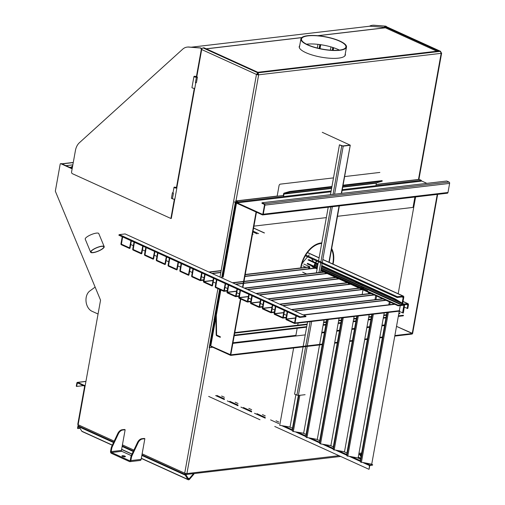 <?xml version="1.0" encoding="UTF-8"?>
<svg xmlns="http://www.w3.org/2000/svg" width="505" height="505" viewBox="0 0 505 505"><rect width="100%" height="100%" fill="white"/><g stroke="black" fill="none" stroke-linecap="round" stroke-linejoin="round"><path stroke-width="0.76" d="M400.238 303.896L399.341 304.004L321.212 268.477L399.341 304.004L400.238 303.896M231.189 227.54L231.707 227.78L231.189 227.54M314.508 265.428L317.5 266.785L314.508 265.428M372.633 464.714L372.557 465.13L369.78 465.509L369.117 469.195L369.471 465.547A0.499 0.322 114.5 0 1 369.906 465.036L372.633 464.714L371.314 464.114M368.808 469.233L274.752 426.466M259.987 419.75L208.666 396.412M360.545 459.215L357.704 457.921M346.935 453.029L344.088 451.735M333.325 446.837L330.478 445.543M319.709 440.65L316.869 439.356M306.099 434.458L303.252 433.164M292.49 428.272L289.643 426.977M278.874 422.079L276.033 420.785M265.264 415.893L262.417 414.599M251.654 409.7L248.807 408.406M238.038 403.514L235.197 402.22M224.428 397.321L221.588 396.027M293.626 347.995L279.713 425.317L290.053 427.047L295.861 394.765M305.096 394.689L298.36 395.478L292.49 428.152L292.439 431.1L293.329 431.51L303.663 433.233L319.551 344.947M324.033 320.006L319.646 344.391M326.729 319.69L306.099 434.344L306.049 437.292L317.273 439.426L339.082 318.238M341.771 317.923L319.716 440.53L319.659 443.478L320.549 443.889L330.889 445.612L354.125 316.471M356.82 316.149L333.325 446.723L333.275 449.671L344.498 451.805L369.168 314.697M371.863 314.381L346.935 452.909L346.885 455.857L358.108 457.991L384.21 312.93M386.906 312.614L360.551 459.102L360.494 462.05L371.724 464.183L400.257 305.601M195.807 82.7L194.835 88.091A1.464 0.41 -169.8 0 1 193.32 88.23A1.464 0.41 -169.8 0 1 191.95 87.567L193.945 76.489A1.464 0.41 -169.8 0 1 194.873 76.274A1.464 0.41 -169.8 0 1 196.413 76.627L197.43 77.088L196.407 77.208A1.464 0.41 -169.8 0 1 194.797 77.025A1.464 0.41 -169.8 0 1 193.945 76.489M196.407 77.208L195.41 82.751L196.432 82.631L197.43 77.088M176.472 187.456L174.433 187.115A1.464 0.41 10.2 0 0 174.004 187.317A1.464 0.41 10.2 0 0 175.374 187.974A1.464 0.41 10.2 0 0 176.889 187.835A1.464 0.41 10.2 0 0 176.472 187.456L194.311 88.299M173.038 192.702L172.407 192.771L173.423 193.238A1.464 0.41 -169.8 0 1 173.007 192.853L174.004 187.317M172.407 192.771L171.41 198.314L172.426 198.781A1.464 0.41 10.2 0 0 173.966 199.128A1.464 0.41 10.2 0 0 174.894 198.913L176.889 187.835M214.398 320.858L186.919 473.564A1.584 0.442 -169.8 0 1 184.716 473.198L185.55 474.561L185.701 473.728L185.556 474.561L185.701 473.728L185.556 474.561L185.701 473.728L185.556 474.561L185.165 474.504L186.919 473.564A1.584 0.442 -169.8 0 1 184.716 473.198L185.55 474.561L186.01 474.637L185.556 474.561L186.919 473.564A1.584 0.442 -169.8 0 1 184.716 473.198L185.55 474.561L185.165 474.504L141.949 454.853M258.074 74.424L257.077 74.368L258.667 74.809L257.077 74.368L257.689 73.642L257.853 72.278L438.46 51.03L440.335 51.346L438.46 51.03L257.853 72.278L257.847 72.815L257.847 72.329M258.061 74.532L258.667 74.809A1.584 0.442 -169.8 0 1 256.464 74.443L257.689 73.642L256.464 74.443L257.834 72.815L203.067 47.912A1.584 1.023 114.5 0 0 201.691 49.534L201.634 49.85A1.464 1.042 -96.7 0 0 200.592 47.931L188.977 47.028A14.651 10.39 -96.7 0 0 187.532 47.053A14.651 10.39 -96.7 0 0 187.323 47.079M203.067 47.912L204.014 47.798L257.847 72.278L257.834 72.815L203.067 47.912L204.014 47.798L257.847 72.278L257.834 72.815L203.067 47.912A1.584 1.023 114.5 0 0 201.691 49.534L196.786 76.792L201.691 49.534A1.584 1.023 114.5 0 1 203.067 47.912L204.014 47.798L257.847 72.278L258.667 74.809L257.847 72.815L257.695 73.642L257.834 72.815L256.464 74.443L257.834 72.815L258.667 74.809A1.584 0.442 -169.8 0 1 256.464 74.443L201.691 49.534M436.894 51.22L384.475 27.384L384.627 26.557L385.567 26.443L384.627 26.557L384.475 27.384L436.894 51.22L384.475 27.384L384.627 26.557L385.567 26.443A1.584 1.023 114.5 0 1 385.959 26.5A1.584 1.023 114.5 0 0 385.567 26.443A1.584 1.023 114.5 0 1 385.959 26.5L440.726 51.403L440.335 51.346L441.181 52.716A1.584 0.442 -169.8 0 1 441.629 53.126A1.584 0.442 -169.8 0 1 441.168 53.341L440.335 51.346L438.46 51.03L440.335 51.346L438.46 51.03L257.853 72.278M384.627 26.557L438.46 51.03L384.627 26.557L438.46 51.03L440.335 51.346L257.847 72.815L257.695 73.591M72.127 168.847L60.821 163.702A0.732 0.518 -96.7 0 0 60.606 163.67A0.732 0.518 -96.7 0 1 60.821 163.702L72.127 168.847L60.821 163.702A0.732 0.518 -96.7 0 0 60.183 164.163L55.38 190.89A0.732 0.518 -96.7 0 0 55.436 191.452L100.552 300.166L78.136 424.737A1.584 1.023 114.5 0 0 78.591 426.05L113.764 442.039M60.821 163.702L72.19 168.518L61.433 163.633A0.732 0.518 -96.7 0 0 61.225 163.595L60.606 163.67A0.732 0.518 -96.7 0 0 60.183 164.163L55.38 190.89A0.732 0.518 -96.7 0 0 55.436 191.452L100.552 300.166L98.058 314.022L91.967 311.25A11.009 7.809 83.3 0 1 86.065 301.618A11.009 7.809 83.3 0 1 89.764 291.025L95.129 287.105L100.552 300.166L78.136 424.737A1.584 1.023 114.5 0 0 78.591 426.05L78.136 428.644L78.603 426.056A1.584 1.023 114.5 0 1 78.136 424.737L114.193 441.13M172.047 214.278L174.793 199.033L171.302 218.438L170.892 218.482L174.37 199.128M176.832 187.69L194.734 88.205L176.832 187.69M62.027 163.898L65.921 165.672L62.027 163.898A1.584 1.124 -96.7 0 0 61.572 163.822A1.584 1.124 -96.7 0 1 62.027 163.898L73.257 162.578L62.027 163.898M369.774 26.197A1.054 0.751 83.3 0 1 369.881 26.197L384.564 27.428L369.881 26.197A1.054 0.751 83.3 0 0 369.774 26.197L191.212 47.199L369.774 26.197M257.891 74.443L257.992 73.888L257.891 74.443L257.159 74.109L257.891 74.443M305.891 52.671A23.445 6.514 10.2 0 0 330.56 58.283A23.445 6.514 10.2 0 0 345.382 54.893A23.445 6.514 10.2 0 0 345.275 53.833A23.445 6.514 10.2 0 1 345.382 54.893A23.445 6.514 10.2 0 1 330.56 58.283A23.445 6.514 10.2 0 1 305.891 52.671A23.445 6.514 10.2 0 1 299.231 46.593A23.445 6.514 10.2 0 0 305.891 52.671M299.705 45.633A23.445 6.514 10.2 0 0 299.231 46.593A23.445 6.514 10.2 0 1 299.705 45.633M299.206 46.87A23.445 6.514 -169.8 0 1 299.604 46.189A23.445 6.514 -169.8 0 0 299.206 46.87M345.174 54.388A23.445 6.514 -169.8 0 1 345.313 55.165A23.445 6.514 -169.8 0 0 345.174 54.388M185.884 473.526L185.802 473.999L185.884 473.526M78.01 425.702A1.584 1.124 83.3 0 1 78.124 425.317A1.584 1.124 83.3 0 0 78.01 425.702L77.53 428.366L80.087 428.41L77.53 428.366L78.01 425.702M307.898 44.844A22.567 6.268 -169.8 0 1 301.498 38.992A22.567 6.268 -169.8 0 1 324.816 36.814A22.567 6.268 -169.8 0 1 345.912 46.984A22.567 6.268 -169.8 0 1 331.646 50.241A22.567 6.268 -169.8 0 1 307.898 44.844A22.567 6.268 -169.8 0 1 301.498 38.992A22.567 6.268 -169.8 0 1 324.816 36.814A22.567 6.268 -169.8 0 1 345.912 46.984A22.567 6.268 -169.8 0 1 331.646 50.241A22.567 6.268 -169.8 0 1 307.898 44.844M306.541 44.188A22.567 6.268 -169.8 0 1 339.373 50.096A22.567 6.268 -169.8 0 0 306.541 44.188M307.488 44.895A23.154 6.432 -169.8 0 1 300.917 38.885A23.154 6.432 -169.8 0 1 324.841 36.657A23.154 6.432 -169.8 0 1 346.493 47.085A23.154 6.432 -169.8 0 1 331.854 50.431A23.154 6.432 -169.8 0 1 307.488 44.895A23.154 6.432 -169.8 0 1 300.917 38.885A23.154 6.432 -169.8 0 1 324.841 36.657A23.154 6.432 -169.8 0 1 346.493 47.085A23.154 6.432 -169.8 0 1 331.854 50.431A23.154 6.432 -169.8 0 1 307.488 44.895M299.427 47.861A23.154 6.432 -169.8 0 1 299.421 47.199L300.917 38.885L299.421 47.199A23.154 6.432 -169.8 0 0 299.427 47.861M344.997 55.398A23.154 6.432 -169.8 0 1 344.757 56.017A23.154 6.432 -169.8 0 0 344.997 55.398L346.493 47.085L344.997 55.398M359.674 454.614L358.967 454.298L359.674 454.614L360.974 456.735L359.674 454.614L360.052 454.165L359.674 454.614M361.182 455.56L360.311 454.14L361.182 455.56M193.693 473.734L193.92 474.113L189.596 479.22A1.761 1.143 -65.5 0 1 188.207 479.75A1.761 1.143 -65.5 0 1 187.854 479.428L185.215 475.136L185.663 474.605L185.215 475.136L141.848 455.415L185.215 475.136L187.854 479.428A1.761 1.143 -65.5 0 0 188.207 479.75L141.305 458.426L188.207 479.75A1.761 1.143 -65.5 0 0 189.596 479.22L193.92 474.113L193.693 473.734M82.157 431.529A1.761 1.143 -65.5 0 1 81.804 431.207L79.165 426.914L79.537 426.479L79.165 426.914L113.53 442.538L79.165 426.914L81.804 431.207L112.331 445.088L81.804 431.207A1.761 1.143 -65.5 0 0 82.157 431.529L112.268 445.221L82.157 431.529M185.846 474.643L188.39 478.791A0.877 0.568 114.5 0 0 189.261 478.683L193.428 473.766L189.261 478.683A0.877 0.568 114.5 0 1 188.39 478.791L185.846 474.643M122.141 446.458L133.238 451.502L122.141 446.458M144.247 438.428L141.848 438.712A5.864 3.8 114.5 0 0 137.448 442.569L131.489 455.201A5.864 3.8 114.5 0 0 130.795 457.372L130.265 460.308L130.795 457.372A5.864 3.8 114.5 0 1 131.489 455.201L132.102 455.478L138.054 442.847L137.448 442.569L131.489 455.201L132.102 455.478A5.864 3.8 114.5 0 0 131.401 457.65L130.795 457.372L131.401 457.65L130.871 460.585A1.584 1.124 83.3 0 1 129.962 461.658A1.584 1.124 83.3 0 1 129.507 461.583L111.384 453.338A1.584 1.124 83.3 0 1 110.557 451.344L111.087 448.408A5.864 3.8 -65.5 0 1 111.788 446.243L117.741 433.606A5.864 3.8 -65.5 0 1 122.147 429.749L124.539 429.471L122.147 429.749A5.864 3.8 -65.5 0 0 117.741 433.606L118.353 433.883A5.864 3.8 -65.5 0 1 122.753 430.026L122.147 429.749L125.145 429.749L124.539 429.471L125.145 429.749L121.427 450.416A0.701 0.499 -96.7 0 0 121.8 451.306L131.306 455.624L121.8 451.306L111.536 452.512L129.659 460.749A0.701 0.499 -96.7 0 0 130.265 460.308A0.701 0.499 -96.7 0 1 129.659 460.749L111.536 452.512A0.701 0.499 -96.7 0 1 111.169 451.622A0.701 0.499 -96.7 0 0 111.536 452.512L121.8 451.306A0.701 0.499 -96.7 0 1 121.427 450.416L111.169 451.622L111.693 448.686A5.864 3.8 -65.5 0 1 112.394 446.521L118.353 433.883A5.864 3.8 -65.5 0 1 122.753 430.026L125.145 429.749L121.427 450.416L111.169 451.622L111.693 448.686A5.864 3.8 -65.5 0 1 112.394 446.521L118.353 433.883L117.741 433.606L111.788 446.243L112.394 446.521L111.788 446.243A5.864 3.8 -65.5 0 0 111.087 448.408L110.557 451.344A1.584 1.124 83.3 0 0 111.384 453.338L129.507 461.583A1.584 1.124 83.3 0 0 129.962 461.658L140.226 460.453A1.584 1.124 83.3 0 0 141.135 459.38L144.853 438.706L142.46 438.99A5.864 3.8 114.5 0 0 138.054 442.847L137.448 442.569A5.864 3.8 114.5 0 1 141.848 438.712L144.247 438.428L144.853 438.706L142.46 438.99A5.864 3.8 114.5 0 0 138.054 442.847L132.102 455.478A5.864 3.8 114.5 0 0 131.401 457.65L130.871 460.585A1.584 1.124 83.3 0 1 129.962 461.658L140.226 460.453A1.584 1.124 83.3 0 0 141.135 459.38L144.853 438.706L144.247 438.428M124.905 456.122A1.761 0.486 10.2 0 0 123.056 455.706A1.761 0.486 10.2 0 0 121.945 455.958A1.761 0.486 10.2 0 0 123.586 456.747A1.761 0.486 10.2 0 0 125.404 456.577A1.761 0.486 10.2 0 0 124.905 456.122A1.761 0.486 10.2 0 0 123.056 455.706A1.761 0.486 10.2 0 0 121.945 455.958A1.761 0.486 10.2 0 0 123.586 456.747A1.761 0.486 10.2 0 0 125.404 456.577A1.761 0.486 10.2 0 0 124.905 456.122M122.728 456.526A1.761 0.486 -169.8 0 1 124.47 456.842A1.761 0.486 -169.8 0 0 122.728 456.526M92.604 250A6.887 1.805 -22.5 0 1 99.346 246.85A6.887 1.805 -22.5 0 1 103.79 246.793A6.887 1.805 -22.5 0 1 98.115 251.099A6.887 1.805 -22.5 0 1 91.064 252.071A6.887 1.805 -22.5 0 1 92.604 250A6.887 1.805 -22.5 0 1 99.346 246.85A6.887 1.805 -22.5 0 1 103.79 246.793A6.887 1.805 -22.5 0 1 98.115 251.099A6.887 1.805 -22.5 0 1 91.064 252.071A6.887 1.805 -22.5 0 1 92.604 250M92.295 250.038A7.329 1.919 -22.5 0 1 99.466 246.68A7.329 1.919 -22.5 0 1 104.194 246.623A7.329 1.919 -22.5 0 1 98.159 251.206A7.329 1.919 -22.5 0 1 90.66 252.241A7.329 1.919 -22.5 0 1 92.295 250.038A7.329 1.919 -22.5 0 1 99.466 246.68A7.329 1.919 -22.5 0 1 104.194 246.623A7.329 1.919 -22.5 0 1 98.159 251.206A7.329 1.919 -22.5 0 1 90.66 252.241A7.329 1.919 -22.5 0 1 92.295 250.038M86.873 236.971A7.329 1.919 -22.5 0 1 94.044 233.619A7.329 1.919 -22.5 0 1 98.772 233.562L104.194 246.623L98.772 233.562A7.329 1.919 -22.5 0 0 94.044 233.619A7.329 1.919 -22.5 0 0 86.873 236.971A7.329 1.919 -22.5 0 0 85.238 239.181A7.329 1.919 -22.5 0 1 86.873 236.971M307.305 44.566L307.387 44.099L307.305 44.566M317.304 48.019L317.967 44.352L317.304 48.019M319.602 48.562L320.303 44.642L319.602 48.562M320.031 48.65L320.738 44.705L320.031 48.65M330.384 50.159L330.971 46.902L330.384 50.159M332.751 50.298L333.237 47.596L332.751 50.298M333.193 50.311L333.653 47.735L333.193 50.311M72.625 166.095L72.348 166.126A0.732 0.473 114.5 0 0 71.71 166.877L71.47 168.197M386.546 26.765A1.464 1.042 -96.7 0 0 385.719 26.159L374.11 25.25A14.651 10.39 -96.7 0 0 372.658 25.275A14.651 10.39 -96.7 0 0 372.456 25.307M385.858 26.462A1.464 1.042 -96.7 0 0 385.309 26.203L373.7 25.3A14.651 10.39 -96.7 0 0 372.248 25.326A14.651 10.39 -96.7 0 0 369.452 26.235M196.413 76.627L201.224 49.9A1.464 1.042 -96.7 0 0 200.182 47.981L188.567 47.072A14.651 10.39 -96.7 0 0 187.121 47.104A14.651 10.39 -96.7 0 0 182.652 49.212L79.399 142.732A14.651 10.39 -96.7 0 0 75.422 150.553L71.59 171.833A1.464 1.042 -96.7 0 0 72.36 173.682L170.892 218.482M85.938 381.37L77.448 382.367A1.054 0.751 83.3 0 0 76.842 383.08L76.274 386.243L76.678 386.426L77.246 383.27A0.467 0.335 83.3 0 1 77.65 382.973L84.316 386.003A0.467 0.335 83.3 0 1 84.562 386.596L77.764 424.383L78.168 424.572L84.966 386.779A1.054 0.751 83.3 0 0 84.417 385.448L77.751 382.418L85.926 381.458M83.489 385.624L76.678 386.426M277.144 196.205L279.044 185.651A1.464 0.947 -65.5 0 1 280.319 184.142L333.496 177.886M344.618 176.58L379.861 172.432M343.065 185.209L382.089 180.62L382.209 181.188L376.648 182.81A0.587 0.417 -96.7 0 0 376.358 183.195L375.903 185.707M331.835 187.115L289.851 192.052L284.283 193.674A0.587 0.417 -96.7 0 0 283.999 194.059L283.545 196.565M382.209 181.188L342.958 185.808M283.305 195.479L283.589 193.876A1.174 0.833 83.3 0 1 284.17 193.099L289.731 191.477L289.851 192.052M331.943 186.515L289.731 191.477M398.192 305.841L404.353 305.115L398.192 305.841L320.82 270.661L398.192 305.841L398.293 305.285L320.921 270.106L398.293 305.285L398.192 305.841M317.102 268.969L311.92 266.615L317.102 268.969M231.315 229.958L230.955 229.8L231.315 229.958M402.334 304.812L398.293 305.285L402.334 304.812M317.203 268.414L307.21 263.869L317.203 268.414M231.416 229.409L231.056 229.245L231.416 229.409M305.935 316.149L305.834 316.704L299.68 317.43A0.587 0.379 -65.5 0 1 300.185 316.824L305.935 316.149L125.12 233.935L119.376 234.61A0.587 0.379 -65.5 0 0 118.864 235.21L131.357 240.891L130.713 244.496L133.352 245.695L134.002 242.097L143.142 246.251L141.873 253.314A0.732 0.518 83.3 0 1 141.242 253.781L133.112 250.082A0.732 0.518 83.3 0 1 132.727 249.161L134.002 242.097L134.406 242.28L133.213 249.527L141.381 253.232L142.738 246.068L143.142 246.251L141.873 253.314A0.732 0.518 83.3 0 1 141.242 253.781L133.112 250.082A0.732 0.518 83.3 0 1 132.727 249.161L134.002 242.097L134.406 242.28L133.213 249.527L141.337 253.226L142.738 246.068L145.787 247.45L154.928 251.61L153.653 258.674A0.732 0.518 83.3 0 1 153.021 259.134L144.897 255.442A0.732 0.518 83.3 0 1 144.512 254.52L145.787 247.45L145.137 251.054L142.492 249.855L143.142 246.251M275.402 306.39L274.752 309.994L272.113 308.789L272.757 305.19L275.806 306.573L274.613 313.826L282.781 317.525L284.138 310.36L284.542 310.55L283.273 317.613A0.732 0.518 83.3 0 1 282.636 318.074L274.512 314.381A0.732 0.518 83.3 0 1 274.127 313.453L275.402 306.39L284.542 310.55L283.892 314.148L286.537 315.347L287.181 311.749L299.68 317.43M169.352 258.169L168.702 261.773L166.063 260.567L166.707 256.969L169.756 258.352L168.563 265.605L176.731 269.304L178.088 262.139L178.492 262.329L177.223 269.392A0.732 0.518 83.3 0 1 176.592 269.853L168.462 266.16A0.732 0.518 83.3 0 1 168.077 265.232L169.352 258.169L178.492 262.329L177.842 265.927L180.487 267.126L181.131 263.528L190.278 267.682L189.003 274.752A0.732 0.518 83.3 0 1 188.371 275.212L180.247 271.513A0.732 0.518 83.3 0 1 179.862 270.592L181.131 263.528L181.541 263.711L180.348 270.964L188.472 274.657L189.867 267.498L192.916 268.887L192.266 272.485L189.627 271.286L190.278 267.682M145.787 247.45L146.191 247.639L144.998 254.886L153.122 258.585L154.517 251.427L154.928 251.61L154.278 255.214L156.922 256.414L157.566 252.809L166.707 256.969L165.438 264.033A0.732 0.518 83.3 0 1 164.807 264.494L156.683 260.801A0.732 0.518 83.3 0 1 156.297 259.873L157.566 252.809L157.977 252.992L156.777 260.245L164.946 263.945L166.303 256.78L166.707 256.969M192.916 268.887L193.327 269.07L192.127 276.317L200.258 280.016L201.653 272.858L202.057 273.041L200.788 280.105A0.732 0.518 83.3 0 1 200.157 280.565L192.026 276.873A0.732 0.518 83.3 0 1 191.648 275.951L192.916 268.887L202.057 273.041L201.413 276.645L204.052 277.845L204.702 274.24L213.842 278.4L212.573 285.464A0.732 0.518 83.3 0 1 211.936 285.925L203.812 282.232A0.732 0.518 83.3 0 1 203.427 281.31L204.702 274.24L205.106 274.43L203.913 281.676L212.081 285.382L213.438 278.217L213.842 278.4L212.573 285.464A0.732 0.518 83.3 0 1 211.936 285.925L203.812 282.232A0.732 0.518 83.3 0 1 203.427 281.31L204.702 274.24L205.106 274.43L203.913 281.676L212.081 285.382L213.438 278.217L216.481 279.6L215.837 283.204L213.192 281.998L213.842 278.4M216.481 279.6L216.891 279.783L215.698 287.036L223.866 290.735L225.217 283.57L225.628 283.76L224.353 290.823A0.732 0.518 83.3 0 1 223.721 291.284L215.597 287.591A0.732 0.518 83.3 0 1 215.212 286.663L216.481 279.6L225.628 283.76L224.977 287.358L227.616 288.557L228.266 284.959L237.407 289.113L236.138 296.183A0.732 0.518 83.3 0 1 235.507 296.643L227.376 292.944A0.732 0.518 83.3 0 1 226.998 292.023L228.266 284.959L228.67 285.142L227.477 292.395L235.646 296.094L237.003 288.929L240.052 290.318L239.402 293.916L236.763 292.717L237.407 289.113M251.831 295.671L251.187 299.276L248.542 298.076L249.192 294.472L252.241 295.861L251.048 303.107L259.172 306.806L260.567 299.648L260.978 299.831L259.703 306.895A0.732 0.518 83.3 0 1 259.071 307.356L250.947 303.663A0.732 0.518 83.3 0 1 250.562 302.741L251.831 295.671L260.978 299.831L260.327 303.436L262.966 304.635L263.616 301.03L272.757 305.19L271.488 312.254A0.732 0.518 83.3 0 1 270.857 312.715L262.726 309.022A0.732 0.518 83.3 0 1 262.348 308.094L263.616 301.03L264.02 301.214L262.827 308.467L270.996 312.166L272.353 305.001L272.757 305.19M240.052 290.318L249.192 294.472L247.923 301.536A0.732 0.518 83.3 0 1 247.286 302.003L239.162 298.303A0.732 0.518 83.3 0 1 238.777 297.382L240.052 290.318L240.456 290.501L239.263 297.748L247.431 301.453L248.788 294.289L249.192 294.472L247.923 301.536A0.732 0.518 83.3 0 1 247.286 302.003L239.162 298.303A0.732 0.518 83.3 0 1 238.777 297.382L240.052 290.318L240.456 290.501L239.263 297.748L247.387 301.447L248.788 294.289L249.192 294.472M303.126 314.874L394.437 304.13M295.917 315.72L296.328 315.903L295.053 322.973A0.732 0.518 83.3 0 1 294.421 323.434L286.297 319.734A0.732 0.518 83.3 0 1 285.912 318.813L287.181 311.749L287.591 311.932L286.392 319.185L294.566 322.884L295.917 315.72M303.53 315.057L394.841 304.319M294.794 311.086L386.104 300.342M294.39 310.903L385.7 300.159M291.341 309.514L382.651 298.777M291.745 309.698L383.061 298.96M283.008 305.727L374.325 294.989M282.604 305.544L373.915 294.8M267.776 298.796L359.087 288.058M268.18 298.985L359.491 288.241M259.444 295.008L350.754 284.271M259.04 294.825L350.35 284.088M255.991 293.443L347.301 282.699L255.991 293.443M256.395 293.626L347.711 282.888L256.395 293.626M247.658 289.655L338.975 278.911L247.658 289.655M247.254 289.466L338.565 278.728L247.254 289.466M244.205 288.084L335.522 277.34M244.616 288.267L335.926 277.529M235.879 284.296L243.227 283.431M243.637 283.381L327.19 273.552M235.469 284.113L243.271 283.191M243.681 283.147L326.785 273.369M232.426 282.724L243.593 281.411M244.003 281.361L323.737 271.987M232.83 282.907L243.549 281.651M243.959 281.601L324.141 272.17M244.881 276.494L315.404 268.199M244.925 276.254L315 268.01M245.241 274.474L309.786 266.88L245.241 274.474M245.203 274.714L309.3 267.17L245.203 274.714M212.315 273.577L220.811 272.58L212.315 273.577M211.904 273.394L220.855 272.34L211.904 273.394M279.555 304.155L370.872 293.418M279.966 304.338L371.276 293.601M271.229 300.368L362.54 289.63M270.819 300.185L362.135 289.447M208.855 272.012L221.177 270.56M209.266 272.195L221.133 270.8M130.953 240.708L131.357 240.891L130.088 247.961A0.732 0.518 83.3 0 1 129.457 248.422L121.333 244.723A0.732 0.518 83.3 0 1 120.947 243.801L122.216 236.738L122.627 236.921L121.427 244.174L129.596 247.873L130.953 240.708M210.875 345.13L210.787 345.988L230.368 354.895L240.449 298.891L230.368 354.895L230.785 354.845L230.684 355.4L211.096 346.493L210.806 346.001L211.096 346.493L230.684 355.4L322.24 344.631L230.684 355.4L230.785 354.845L210.787 345.988L215.919 317.462L210.875 345.13M256.452 212.195L242.899 287.49L256.452 212.195M240.822 299.061L230.785 354.845L322.341 344.075L230.785 354.845L240.822 299.061M242.533 287.32L256.079 212.024L242.533 287.32M211.159 346.159L211.096 346.493L211.159 346.159M412.213 333.508L394.866 335.547L412.213 333.508L412.118 334.058L394.765 336.103L412.118 334.058L412.629 333.458L437.658 194.349L412.629 333.458L396.52 326.369L412.219 333.508L437.248 194.393L412.219 333.508L396.52 326.369L412.219 333.508M382.519 336.999L379.823 337.315L382.519 336.999M367.476 338.767L364.78 339.089L367.476 338.767M352.433 340.54L349.738 340.856L352.433 340.54M337.384 342.308L334.695 342.624L337.384 342.308M382.418 337.555L379.722 337.87L382.418 337.555M367.375 339.322L364.679 339.638L367.375 339.322M352.332 341.09L349.637 341.412L352.332 341.09M337.29 342.863L334.594 343.179L337.29 342.863M261.937 203.3L264.254 204.355A0.467 0.335 83.3 0 1 264.5 204.942L262.865 214.032A0.467 0.335 83.3 0 1 262.461 214.328L234.749 201.729L234.648 202.278L262.36 214.877A1.054 0.751 83.3 0 0 263.269 214.215L264.904 205.125L449.62 183.403A1.054 0.751 83.3 0 0 449.071 182.071L446.755 181.017L262.038 202.745L261.937 203.3M262.038 202.745L264.355 203.799A1.054 0.751 83.3 0 1 264.904 205.125M263.269 214.215L447.985 192.487A1.054 0.751 83.3 0 1 447.38 193.207L262.663 214.928M426.851 183.359L421.252 180.815M447.985 192.487L449.62 183.403M418.481 179.452L441.168 53.341L418.481 179.452L441.168 53.341L440.335 51.346L257.847 72.815L440.335 51.346L441.181 52.716A1.584 0.442 -169.8 0 1 441.629 53.126A1.584 0.442 -169.8 0 1 441.168 53.341L440.335 51.346L441.181 52.716A1.584 0.442 -169.8 0 1 441.629 53.126A1.584 0.442 -169.8 0 1 441.168 53.341L258.667 74.809A1.584 0.442 -169.8 0 1 256.464 74.443L257.077 74.368M72.19 168.518L61.433 163.633A0.732 0.518 -96.7 0 0 61.225 163.595L60.606 163.67A0.732 0.518 -96.7 0 0 60.183 164.163L55.38 190.89A0.732 0.518 -96.7 0 0 55.436 191.452L100.552 300.166L98.058 314.022L91.967 311.25A11.009 7.809 83.3 0 1 86.065 301.618A11.009 7.809 83.3 0 1 89.764 291.025L95.129 287.105L100.552 300.166L78.136 424.737M279.044 185.651A1.464 0.947 -65.5 0 1 280.319 184.142A1.464 0.947 -65.5 0 0 279.044 185.651M369.395 293.588L368.675 292.42M320.972 269.834L367.268 290.886L367.539 290.564L321.041 269.424M368.959 293.639L368.025 292.124M307.589 263.307L317.329 267.732M307.343 263.642L317.254 268.142M303.088 346.885L294.573 394.184L298.36 395.478L307.191 346.398M341.311 193.421L350.268 145.181L322.259 132.31M333.029 194.393L341.759 145.876L339.442 144.821L342.826 145.932L349.523 145.143M341.759 145.876L343.23 146.122L349.959 145.326M303.183 346.329L307.57 321.944M316.408 272.845L318.409 261.729M318.554 260.902L328.212 207.22M330.466 194.696L339.442 144.821M355.173 280.711L354.882 281.216L357.9 283.539M61.433 163.633A0.732 0.518 -96.7 0 0 61.225 163.595L60.606 163.67M339 455.68L186.919 473.564L339 455.68L186.919 473.564L185.556 474.561L340.692 456.444M231.593 228.405L230.526 228.531L221.764 277.232M231.89 228.721L230.526 228.531M413.734 207.328L337.473 216.298M326.344 217.611L253.946 226.126M219.574 289.397L214.126 319.684A0.701 0.499 83.3 0 1 213.899 320.094M220.186 289.674L214.732 319.962A1.584 1.124 83.3 0 1 214.221 320.877L215.326 320.744M231.139 228.809L222.44 277.157M215.862 313.7L216.184 334.689A1.054 0.751 83.3 0 0 216.752 335.749L220.256 337.34L220.357 336.791L216.853 335.194A0.467 0.335 83.3 0 1 216.601 334.727L216.247 311.56M403.432 315.253L398.413 315.846M386.06 317.298L383.371 317.613M371.017 319.065L368.322 319.381M355.974 320.839L353.279 321.155M340.932 322.607L338.236 322.922M325.889 324.374L323.194 324.69M306.731 326.628L234.326 335.143M234.225 335.699L306.63 327.183M323.093 325.245L325.788 324.93M338.135 323.478L340.831 323.162M353.178 321.71L355.873 321.388M368.227 319.936L370.916 319.621M383.27 318.169L385.965 317.853M398.312 316.401L403.331 315.808M404.404 307.274L407.806 308.467L408.431 304.976A1.584 1.023 114.5 0 0 407.977 303.669A1.584 1.023 114.5 0 0 407.592 303.612L403.034 304.149A0.701 0.454 114.5 0 1 402.662 303.543L403.773 297.388A1.584 1.023 114.5 0 0 403.318 296.082A1.584 1.023 114.5 0 0 402.933 296.025L397.265 296.688L305.746 255.075M321.483 266.981L402.049 303.612A1.584 1.023 114.5 0 0 402.504 304.925A1.584 1.023 114.5 0 0 402.889 304.982L407.44 304.446A0.701 0.454 -65.5 0 1 407.819 305.052L407.188 308.542M402.049 303.612L403.154 297.464A0.701 0.454 -65.5 0 0 402.782 296.858L397.119 297.521L397.265 296.688M258.592 233.638L253.043 231.113M232.767 221.891L232.243 221.657M232.098 222.484L232.616 222.724M252.898 231.946L257.02 233.821M305.373 255.808L397.119 297.521M212.738 347.238L209.196 347.655L213.981 321.054M230.627 228.519L235.298 202.574M235.955 201.861L237.905 202.751L330.99 191.799M277.169 196.073L235.646 200.958A1.584 1.124 83.3 0 1 236.1 201.034L238.051 201.918L237.905 202.751M342.264 189.659L421.334 180.361L419.384 179.477A1.584 1.124 -96.7 0 0 418.929 179.401L377.74 184.243M421.334 180.361L421.183 181.194L342.112 190.492M238.051 201.918L331.141 190.972M404.612 304.774L403.362 313.062L399.209 311.408M402.542 312.923L403.931 305.165M403.722 304.067L402.681 303.442M402.138 303.114L394.992 298.821L394.5 299.231L400.995 303.133M394.5 299.231L321.641 266.103M317.923 264.412L308.448 260.1M308.347 260.056L308.018 259.911M232.136 225.4L231.612 225.167M394.992 298.821L321.748 265.51M318.03 263.825L308.744 259.602M253.068 234.282L252.519 234.036M232.243 224.813L231.719 224.58M301.1 267.902A22.567 14.626 -65.5 0 1 301.289 266.697A22.567 14.626 -65.5 0 1 321.698 243.442M331.514 249.401A22.567 14.626 -65.5 0 1 332.7 263.97M300.683 267.953A23.154 15.005 -65.5 0 1 300.879 266.747A23.154 15.005 -65.5 0 1 321.799 242.886M331.665 248.567A23.154 15.005 -65.5 0 1 333.066 264.134M357.407 281.727L356.915 282.143L363.411 286.045M364.888 287.825L362.199 288.14M361.428 288.229L360.911 288.292L360.766 289.119L361.29 289.062M303.821 264.046L309.969 266.842A1.584 1.023 -65.5 0 0 308.593 268.464L308.536 268.774M309.817 267.669A0.701 0.454 114.5 0 0 309.212 268.395L309.155 268.698M314.299 266.331A6.887 4.463 -65.5 0 1 315.391 263.257M315.682 262.752A6.887 4.463 -65.5 0 1 316.976 261.085M314.022 266.23A7.329 4.747 -65.5 0 1 315.126 263.137M315.417 262.632A7.329 4.747 -65.5 0 1 316.685 260.946M313.523 261.773L311.598 258.636M309.262 254.836L308.138 256.161M307.589 256.811L303.852 261.224A11.009 7.139 114.5 0 0 301.82 264.292M361.359 289.094L361.277 289.542M361.233 287.553L361.643 287.503M360.867 289.592L360.955 289.1M369.906 465.036L365.879 463.205M360.519 460.768L352.269 457.012M346.91 454.576L338.659 450.826M333.294 448.389L325.05 444.634M319.684 442.197L311.433 438.447M306.074 436.011L297.824 432.261M292.458 429.818L284.214 426.069M278.848 423.632L270.598 419.882M265.239 417.439L256.988 413.69M251.623 411.253L243.378 407.503M238.013 405.06L229.762 401.311M224.403 398.874L216.872 395.447M369.471 465.547L363.417 462.795M360.507 461.469L349.807 456.602M346.897 455.283L336.191 450.416M333.281 449.09L322.581 444.223M319.671 442.904L308.972 438.037M306.062 436.711L295.356 431.844M292.445 430.525L281.746 425.658M265.226 418.146L254.52 413.279M251.61 411.954L240.91 407.087M238 405.767L227.3 400.901M224.39 399.575L215.629 395.592M298.114 323.055L297.735 325.182M297.174 328.294L295.791 335.989M299.844 395.308L293.329 431.51M298.859 395.421L292.439 431.1M328.206 319.52L306.939 437.696M327.221 319.633L306.049 437.292M343.248 317.746L320.549 443.889M348.444 283.52L348.298 284.328M342.264 317.866L319.659 443.478M362.994 289.838L362.167 294.44M358.291 315.978L334.165 450.075M357.306 316.092L333.275 449.671M376.604 296.025L375.973 299.56M373.334 314.211L347.775 456.261M375.714 295.621L374.988 299.673M372.349 314.325L346.885 455.857M390.22 302.217L389.772 304.679M388.377 312.437L361.384 462.454M389.33 301.807L388.787 304.799M387.392 312.557L360.494 462.05M173.423 193.238L172.426 198.781M385.567 26.443L440.335 51.346M142.132 453.837L184.716 473.198L142.132 453.837L184.716 473.198L217.92 288.645M220.003 277.075L256.464 74.443M258.667 74.809L441.168 53.341L258.667 74.809L235.98 200.921M235.652 202.739L231.019 228.468M122.425 444.873L133.901 450.094M358.948 453.332L361.643 453.017M72.846 164.857L65.921 165.672L72.846 164.857M71.672 167.092L69.583 167.338L71.672 167.092M385.384 27.8L318.024 35.722L385.384 27.8M301.668 37.648L206.343 48.859L301.668 37.648M191.269 47.205L369.881 26.197L191.269 47.205M206.21 48.796L301.769 37.559L206.21 48.796M317.658 35.691L385.252 27.737L317.658 35.691M360.715 458.18L358.272 457.076L360.715 458.18M187.967 478.096L189.261 478.683L187.967 478.096M121.629 449.317L132.039 454.045L121.629 449.317M141.337 458.275L187.854 479.428L141.337 458.275M142.46 438.99L141.848 438.712L142.46 438.99M141.135 459.38L130.871 460.585L141.135 459.38M111.693 448.686L111.087 448.408L111.693 448.686M130.05 460.705L129.659 460.749L130.05 460.705M319.141 48.455L319.842 44.579L319.141 48.455M332.277 50.279L332.782 47.451L332.277 50.279M71.71 166.877L72.423 167.206M374.11 25.25L373.7 25.3M385.719 26.159L385.309 26.203M201.634 49.85L201.224 49.9M188.977 47.028L188.567 47.072M200.592 47.931L200.182 47.981M84.417 385.448L85.225 385.353M77.246 383.27L78.086 383.169M376.648 182.81L342.781 186.793M331.652 188.1L284.283 193.674M376.358 183.195L342.718 187.153M331.589 188.46L283.999 194.059M131.357 240.891L134.002 242.097M178.492 262.329L181.131 263.528M202.057 273.041L204.702 274.24M225.628 283.76L228.266 284.959M284.542 310.55L287.181 311.749M260.978 299.831L263.616 301.03M119.376 234.61L300.185 316.824M154.928 251.61L157.566 252.809M286.392 319.185L295.488 318.112M295.053 322.973L399.726 310.657M286.316 318.996L295.526 317.916M274.613 313.826L283.703 312.753M283.273 317.613L286.19 317.266M274.537 313.637L283.741 312.557M251.048 303.107L260.138 302.041M259.703 306.895L262.625 306.554M250.966 302.924L260.176 301.839M239.263 297.748L248.353 296.681L239.263 297.748M247.923 301.536L250.84 301.195L247.923 301.536M239.187 297.565L248.391 296.486L239.187 297.565M227.477 292.395L236.574 291.322M236.138 296.183L239.054 295.835M227.401 292.206L236.605 291.126M224.353 290.823L227.275 290.476M203.913 281.676L213.003 280.61L203.913 281.676M203.837 281.493L213.041 280.408L203.837 281.493M262.827 308.467L271.924 307.4M271.488 312.254L274.404 311.913M262.752 308.284L271.955 307.198M200.788 280.105L203.704 279.764M413.046 207.41L414.914 197.026L413.046 207.41M384.69 324.917L381.995 325.233L384.69 324.917M369.647 326.684L366.952 327L369.647 326.684M354.605 328.452L351.909 328.768L354.605 328.452M339.562 330.226L336.867 330.541L339.562 330.226M324.519 331.993L321.824 332.309L324.519 331.993M295.905 335.358L232.957 342.762L295.905 335.358M216.304 315.322L220.862 289.984L216.304 315.322M223.185 277.068L236.491 203.117L223.185 277.068M384.576 325.548L381.881 325.864L384.576 325.548M369.534 327.316L366.838 327.631L369.534 327.316M354.491 329.09L351.796 329.405L354.491 329.09M339.448 330.857L336.753 331.173L339.448 330.857M324.406 332.625L321.71 332.94L324.406 332.625M305.247 334.878L232.843 343.394L305.247 334.878M415.602 196.944L398.186 293.746L415.602 196.944M264.355 203.799L449.071 182.071M328.925 262.253L339.057 205.945M296.889 395.238L305.645 346.581M305.746 346.032L310.133 321.641M318.964 272.548L320.725 262.783M320.871 261.956L330.775 206.917M307.293 345.849L311.68 321.464M320.511 272.365L322.121 263.421M322.272 262.587L332.322 206.734M334.575 194.21L343.23 146.122M214.732 319.962L215.483 319.873M399.928 313.662L398.78 313.794M386.432 315.253L383.737 315.568M371.39 317.02L368.694 317.336M356.341 318.788L353.651 319.103M341.298 320.555L338.602 320.877M326.255 322.329L323.56 322.644M307.097 324.582L234.692 333.098M234.787 332.587L307.191 324.071M323.654 322.133L326.35 321.818M338.697 320.366L341.393 320.044M353.74 318.592L356.435 318.276M368.783 316.824L371.478 316.509M383.832 315.057L386.521 314.735M398.874 313.283L399.676 313.188M406.676 304.534L407.819 305.052M232.786 218.659L233.304 218.892M253.586 228.115L264.26 232.969M307.419 252.595L308.568 253.119M308.606 253.131L319.097 257.904M322.809 259.595L402.933 296.025M402.018 296.946L403.154 297.464M231.454 226.044L231.978 226.284M315.006 264.033L317.765 265.289M403.022 301.536L407.592 303.612M419.384 179.477L376.111 184.565M283.753 195.429L236.1 201.034M302.88 265.87L306.068 267.322M441.629 53.126L418.91 179.401M122.242 445.896L133.471 451.003M358.771 454.317L361.466 454.001M61.799 163.797L73.282 162.446L61.799 163.797M358.247 457.221L360.684 458.332L358.247 457.221M131.975 454.178L121.598 449.463L131.975 454.178M85.238 239.181L90.66 252.241L85.238 239.181M372.248 25.326L372.658 25.275M187.121 47.104L187.532 47.053M399.303 311.156L294.63 323.465M286.108 317.727L282.85 318.106M262.543 307.008L259.28 307.393M250.758 301.649L247.5 302.034L250.758 301.649M238.972 296.296L235.715 296.675M227.193 290.937L223.93 291.322M274.322 312.368L271.065 312.753M203.622 280.218L200.365 280.603M210.528 345.483L214.972 320.789L210.528 345.483M231.53 228.759L236.17 202.985L236.763 202.991L236.195 202.985L231.53 228.759M385.959 26.5L440.726 51.403L385.959 26.5M350.268 145.181L341.595 193.39M339.341 205.914L329.184 262.373M402.504 304.925L321.3 268.003M317.582 266.312L314.647 264.974M231.795 227.3L231.271 227.067M403.318 296.082L322.834 259.482M319.116 257.796L308.814 253.112M308.776 253.093L307.488 252.506M264.469 232.944L253.605 228.007M233.329 218.785L232.805 218.545M407.977 303.669L403.047 301.422M302.659 272.176L306.661 273.994"/></g></svg>
